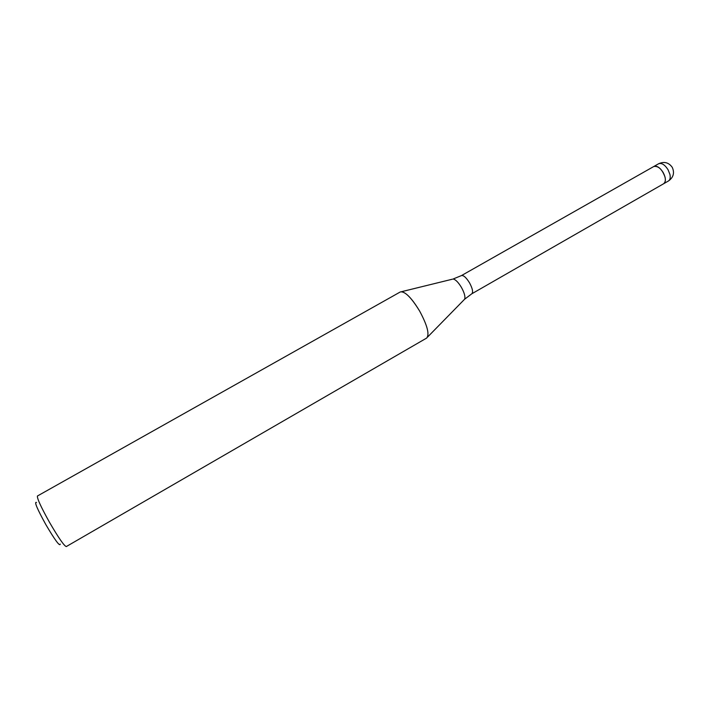 <?xml version="1.0" encoding="UTF-8"?>
<svg xmlns="http://www.w3.org/2000/svg" width="709" height="709" viewBox="0 0 709 709"><rect width="100%" height="100%" fill="white"/><g stroke="black" fill="none" stroke-linecap="round" stroke-linejoin="round"><path stroke-width="1.06" d="M653.742 166.535L653.795 166.5C656.791 165.463 659.911 167.466 663.172 172.5C665.911 177.915 666.061 181.664 663.633 183.746L663.58 183.773M452.369 279.204L401.586 291.674C406.452 292.702 412.496 299.216 419.728 311.224C427.403 325.591 429.707 334.542 426.632 338.078L66.291 546.568C64.12 545.903 58.537 537.839 49.533 522.373C40.927 506.926 36.895 498.135 37.444 495.99L400.319 291.94C404.857 291.071 411.326 297.505 419.728 311.224M36.514 502.459C34.005 501.378 37.098 508.743 45.801 524.536C55.054 540.258 59.875 546.772 60.247 544.078M658.634 163.752C661.648 162.707 664.785 164.692 668.046 169.717L669.925 174.405C670.59 177.693 670.102 179.882 668.463 180.972C673.461 177.418 674.729 172.872 672.256 167.342C668.738 162.467 664.2 161.271 658.634 163.752L653.795 166.5C658.466 165.782 662.224 169.345 665.06 177.188C665.742 180.476 665.264 182.665 663.633 183.746L471.813 293.783C473.311 292.205 472.566 288.581 469.58 282.926C466.247 277.547 463.535 275.11 461.435 275.597L453.078 279.027C455.497 279.426 458.306 282.253 461.497 287.526C464.466 293.012 465.503 296.911 464.608 299.233L464.094 299.756M653.795 166.5L461.435 275.597M471.813 293.783L464.608 299.233L427.518 337.121M668.463 180.972L663.633 183.746"/></g></svg>
